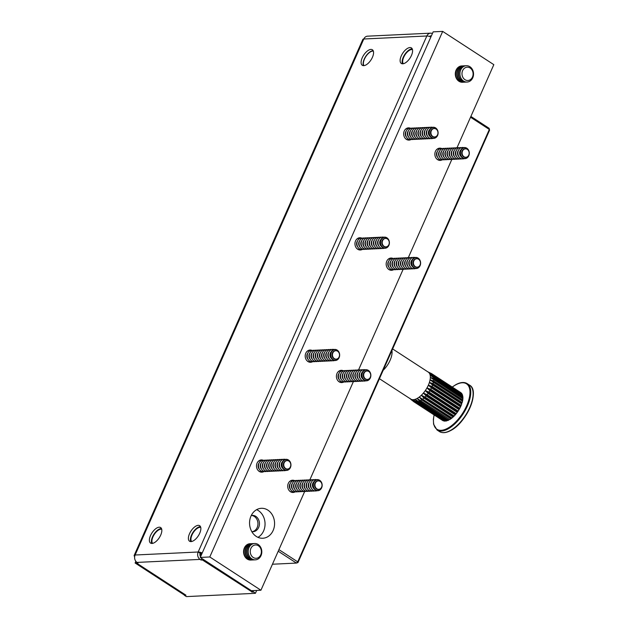 <?xml version="1.0" encoding="UTF-8"?>
<svg xmlns="http://www.w3.org/2000/svg" width="628" height="628" viewBox="0 0 628 628"><rect width="100%" height="100%" fill="white"/><g stroke="black" fill="none" stroke-linecap="round" stroke-linejoin="round"><path stroke-width="0.94" d="M251.804 531.633A8.172 6.822 87.3 0 0 253.013 531.704A8.172 6.822 87.3 0 0 259.293 525.4A8.172 6.822 87.3 0 0 255.8 516.365A8.172 6.822 87.3 0 0 252.236 515.368A8.172 6.822 87.3 0 0 251.263 515.502M252.26 531.688A8.172 6.822 87.3 0 0 257.865 525.032A8.172 6.822 87.3 0 0 254.301 516.436A8.172 6.822 87.3 0 0 251.483 515.455M403.341 63.718A8.462 3.996 123 0 1 403.71 57.203A8.462 3.996 123 0 1 412.486 49.659M363.902 65.642A8.855 4.184 123 0 1 364.468 59.079A8.855 4.184 123 0 1 373.354 51.111M372.435 57.289A9.263 4.38 -57 0 0 372.388 49.769A9.263 4.38 -57 0 0 362.23 57.776A9.263 4.38 -57 0 0 362.285 65.304A9.263 4.38 -57 0 0 372.435 57.289M363.479 65.657A9.263 4.38 123 0 1 364.248 59.087A9.263 4.38 123 0 1 373.197 50.719M411.458 55.429A9.263 4.38 -57 0 0 411.403 47.909A9.263 4.38 -57 0 0 401.253 55.916A9.263 4.38 -57 0 0 401.3 63.444A9.263 4.38 -57 0 0 411.458 55.429M402.501 63.797A9.263 4.38 123 0 1 403.262 57.227A9.263 4.38 123 0 1 412.219 48.858M191.619 541.517A8.462 3.996 123 0 1 191.98 535.001A8.462 3.996 123 0 1 200.756 527.457M152.596 543.377A8.462 3.996 123 0 1 152.957 536.861A8.462 3.996 123 0 1 161.734 529.318M199.728 533.227A9.263 4.38 -57 0 0 199.68 525.699A9.263 4.38 -57 0 0 189.523 533.714A9.263 4.38 -57 0 0 189.57 541.234A9.263 4.38 -57 0 0 199.728 533.227M190.771 541.595A9.263 4.38 123 0 1 191.532 535.025A9.263 4.38 123 0 1 200.489 526.657M160.705 535.087A9.263 4.38 -57 0 0 160.658 527.559A9.263 4.38 -57 0 0 150.5 535.574A9.263 4.38 -57 0 0 150.555 543.094A9.263 4.38 -57 0 0 160.705 535.087M151.756 543.456A9.263 4.38 123 0 1 152.518 536.885A9.263 4.38 123 0 1 161.467 528.517M136.888 562.311L136.606 562.931L135.106 563.002L184.459 595.101L185.723 595.038M203.794 559.729L202.648 559.784L202.923 559.163M202.648 559.784L251.993 591.874L253.492 591.804L251.75 590.673M134.675 556.596A5.448 1.546 23.9 0 1 134.172 555.427A5.448 1.546 23.9 0 1 135.13 555.011A5.448 4.545 87.3 0 0 137.037 562.413L138.027 563.049L136.645 563.12L185.99 595.211L184.373 595.289L186.383 596.6L255.423 593.311L256.695 590.438M136.975 562.374L136.645 563.12M251.899 591.819L202.436 559.98L202.828 559.101M201.776 558.418L201.062 560.05L202.436 559.98M201.062 560.05L200.073 559.407A5.448 4.545 -92.7 0 1 198.165 552.004A5.448 1.546 23.9 0 1 202.232 552.962M200.63 556.581A2.724 2.276 -92.7 0 1 200.175 553.315L198.165 552.004L426.828 35.992A5.448 4.545 -92.7 0 1 430.596 33.166A5.448 4.545 -92.7 0 1 432.417 33.527M201.141 555.427L200.175 553.315A2.724 0.777 23.9 0 1 201.918 553.684M430.902 36.95A5.448 1.546 -156.1 0 0 426.828 35.992L363.793 38.999A5.448 1.546 -156.1 0 0 362.843 39.407L134.172 555.427M429.458 36.432A2.724 2.276 -92.7 0 1 430.73 35.89L431.381 35.859M430.596 33.166L367.561 36.173A5.448 4.545 87.3 0 0 363.793 38.999L135.13 555.011L198.165 552.004M135.86 561.314L135.106 563.002M429.819 36.55L431.358 35.914M253.492 591.804L255.423 593.311M253.406 592L251.789 592.078M278.918 549.626L297.719 561.856L489.338 129.447L489.589 130.137L297.978 562.547L296.44 563.081L278.212 551.227M470.882 116.431L489.11 128.293L489.338 129.447L470.537 117.224M272.45 564.227L296.44 563.081L297.719 561.856L297.978 562.547M489.11 128.293L489.589 130.137M472.437 389.085A27.357 12.929 123 0 1 468.417 410.963A27.357 12.929 123 0 1 450.802 430.463M391.935 350.51A16.077 7.599 123 0 1 383.159 370.316M392.633 348.94L428.265 372.114A16.077 7.599 123 0 1 428.657 372.404A16.077 7.599 123 0 1 429.615 373.636A16.077 7.599 123 0 1 430.18 375.324A16.077 7.599 123 0 1 430.337 377.404A16.077 7.599 123 0 1 430.07 379.807A16.077 7.599 123 0 1 429.411 382.421A16.077 7.599 123 0 1 428.359 385.168A16.077 7.599 123 0 1 426.969 387.923A16.077 7.599 123 0 1 425.297 390.592A16.077 7.599 123 0 1 423.398 393.065A16.077 7.599 123 0 1 421.349 395.255A16.077 7.599 123 0 1 419.229 397.077A16.077 7.599 123 0 1 417.125 398.45A16.077 7.599 123 0 1 415.108 399.337A16.077 7.599 123 0 1 413.263 399.691A16.077 7.599 123 0 1 411.654 399.502A16.077 7.599 123 0 1 410.736 399.07L379.438 378.715M460.677 392.547A16.626 7.858 123 0 1 460.779 392.61A16.626 7.858 123 0 1 460.881 392.673L431.758 373.731L428.657 372.404L432.347 374.241L461.47 393.183A16.626 7.858 123 0 1 461.957 393.819L432.841 374.877L429.615 373.636L462.357 394.58A16.626 7.858 123 0 1 462.648 395.452L433.524 376.51L430.18 375.324L462.836 396.433A16.626 7.858 123 0 1 462.915 397.508L462.891 398.678A16.626 7.858 123 0 1 462.757 399.91L433.634 380.976L430.07 379.807L433.391 382.279A16.626 7.858 123 0 1 433.045 383.63L462.169 402.572L461.619 403.372L429.411 382.421L433.045 383.63M462.891 398.678L430.337 377.404L433.799 378.566L462.915 397.508M431.467 373.55A16.626 7.858 123 0 1 431.656 373.668L427.849 371.839M411.67 400.115L410.406 398.859M443.447 420.674L443.227 420.791A16.626 7.858 123 0 1 442.654 420.477A16.626 7.858 123 0 1 442.552 420.415L413.632 401.606M443.227 420.791L414.111 401.849L411.654 399.502L443.988 421.027A16.626 7.858 123 0 0 444.82 421.121L415.697 402.179L413.263 399.691L445.723 421.074A16.626 7.858 123 0 0 446.673 420.893L417.557 401.951L415.108 399.337L447.685 420.572A16.626 7.858 123 0 0 448.722 420.116L419.598 401.174L417.125 398.45L449.797 419.528L417.125 398.45M410.343 398.78L413.53 401.543A16.626 7.858 123 0 1 413.436 401.473M461.619 403.372L461.721 403.969A16.626 7.858 123 0 1 461.18 405.39L460.544 406.818A16.626 7.858 123 0 1 459.829 408.247L459.029 409.66A16.626 7.858 123 0 1 458.165 411.034L457.231 412.376A16.626 7.858 123 0 1 456.258 413.656L455.229 414.873A16.626 7.858 123 0 1 454.17 416.003L453.086 417.047A16.626 7.858 123 0 1 451.987 417.981L450.888 418.821A16.626 7.858 123 0 1 449.797 419.528M450.888 418.821L421.765 399.879L419.229 397.077L451.987 417.981M453.086 417.047L423.963 398.105L421.349 395.255L425.046 397.061L454.17 416.003M455.229 414.873L426.106 395.93L423.398 393.065L427.134 394.714L456.258 413.656M457.231 412.376L428.115 393.434L425.297 390.592L429.042 392.1L458.165 411.034M459.029 409.66L429.905 390.718L426.969 387.923L430.706 389.305L459.829 408.247M460.544 406.818L431.42 387.876L428.359 385.168L432.056 386.448L461.18 405.39M461.721 403.969L432.598 385.027L429.411 382.421M462.757 399.91L462.514 401.221A16.626 7.858 123 0 1 462.169 402.572M462.514 401.221L433.391 382.279M462.286 400.758L430.07 379.807M460.575 406.12L428.359 385.168M459.186 408.875L426.969 387.923M457.514 411.544L425.297 390.592M455.614 414.017L423.398 393.065M453.565 416.207L421.349 395.255M451.446 418.028L419.229 397.077M449.342 419.402L448.722 420.116M447.285 420.32L446.673 420.893M445.276 420.784L444.82 421.121M461.957 393.819L461.886 394.266M462.648 395.452L462.428 396.166M462.546 398.356L430.337 377.404M450.661 430.533A27.357 12.929 123 0 1 444.161 432.566M368.832 371.525A4.223 3.525 -92.7 0 1 370.638 376.196A4.223 3.525 -92.7 0 1 367.396 379.445A4.223 3.525 -92.7 0 1 365.551 378.927A4.223 3.525 -92.7 0 1 363.745 374.264A4.223 3.525 -92.7 0 1 366.988 371.007A4.223 3.525 -92.7 0 1 368.832 371.525M367.176 379.445A4.223 3.525 -92.7 0 1 366.948 379.469A4.223 3.525 -92.7 0 1 365.111 378.951A4.223 3.525 -92.7 0 1 363.306 374.28A4.223 3.525 -92.7 0 1 366.548 371.03A4.223 3.525 -92.7 0 1 366.768 371.03M364.35 379.916A5.299 4.42 87.3 0 0 370.324 377.813A5.299 4.42 87.3 0 0 368.471 370.614A5.299 4.42 87.3 0 0 362.489 372.718A5.299 4.42 87.3 0 0 364.35 379.916M368.377 370.402A5.558 4.639 -92.7 0 1 370.332 377.946A5.558 4.639 -92.7 0 1 364.059 380.144A5.558 4.639 -92.7 0 1 362.113 372.6A5.558 4.639 -92.7 0 1 368.377 370.402M365.771 380.796A5.723 4.773 -92.7 0 1 361.948 380.387A5.723 4.773 -92.7 0 1 359.695 373.283A5.723 4.773 -92.7 0 1 365.253 369.821M363.392 381A5.723 4.773 -92.7 0 1 359.852 380.49A5.723 4.773 -92.7 0 1 357.544 373.55A5.723 4.773 -92.7 0 1 362.858 369.845M361.288 381.102A5.723 4.773 -92.7 0 1 357.748 380.592A5.723 4.773 -92.7 0 1 355.44 373.652A5.723 4.773 -92.7 0 1 360.755 369.947M359.185 381.196A5.723 4.773 -92.7 0 1 355.644 380.686A5.723 4.773 -92.7 0 1 353.344 373.754A5.723 4.773 -92.7 0 1 358.651 370.049M357.089 381.298A5.723 4.773 -92.7 0 1 353.548 380.788A5.723 4.773 -92.7 0 1 351.24 373.856A5.723 4.773 -92.7 0 1 356.555 370.143M354.985 381.4A5.723 4.773 -92.7 0 1 351.445 380.89A5.723 4.773 -92.7 0 1 349.137 373.958A5.723 4.773 -92.7 0 1 354.451 370.245M352.881 381.502A5.723 4.773 -92.7 0 1 349.341 380.992A5.723 4.773 -92.7 0 1 347.041 374.053A5.723 4.773 -92.7 0 1 352.347 370.347M350.785 381.596A5.723 4.773 -92.7 0 1 347.245 381.086A5.723 4.773 -92.7 0 1 344.937 374.155A5.723 4.773 -92.7 0 1 350.251 370.449M348.681 381.698A5.723 4.773 -92.7 0 1 345.141 381.188A5.723 4.773 -92.7 0 1 342.833 374.257A5.723 4.773 -92.7 0 1 348.148 370.544M346.577 381.8A5.723 4.773 -92.7 0 1 343.037 381.29A5.723 4.773 -92.7 0 1 340.737 374.359A5.723 4.773 -92.7 0 1 346.044 370.646M344.482 381.903A5.723 4.773 -92.7 0 1 340.941 381.392A5.723 4.773 -92.7 0 1 338.633 374.453A5.723 4.773 -92.7 0 1 343.948 370.748M342.378 381.997A5.723 4.773 -92.7 0 1 338.837 381.494A5.723 4.773 -92.7 0 1 337.872 380.662M340.274 382.099A5.723 4.773 -92.7 0 1 339.858 382.209M339.316 370.881A5.723 4.773 -92.7 0 1 339.74 370.944M337.487 372.608A5.723 4.773 -92.7 0 1 341.844 370.85M339.308 379.681A4.223 3.525 -92.7 0 1 339.01 373.448M341.412 379.579A4.223 3.525 -92.7 0 1 341.114 373.346M343.516 379.477A4.223 3.525 -92.7 0 1 343.218 373.252M345.612 379.375A4.223 3.525 -92.7 0 1 345.314 373.15M347.716 379.281A4.223 3.525 -92.7 0 1 347.417 373.048M349.82 379.179A4.223 3.525 -92.7 0 1 349.521 372.946M351.916 379.077A4.223 3.525 -92.7 0 1 351.617 372.851M354.019 378.974A4.223 3.525 -92.7 0 1 353.721 372.749M356.123 378.88A4.223 3.525 -92.7 0 1 355.825 372.647M358.219 378.778A4.223 3.525 -92.7 0 1 357.921 372.545M360.323 378.676A4.223 3.525 -92.7 0 1 360.025 372.451M362.717 378.841A4.223 3.525 -92.7 0 1 362.395 372.059M315.413 487.108A4.223 3.525 -92.7 0 1 318.294 480.899A4.223 3.525 -92.7 0 1 321.575 483.128A4.223 3.525 -92.7 0 1 318.694 489.338A4.223 3.525 -92.7 0 1 315.413 487.108M318.474 489.345A4.223 3.525 -92.7 0 1 318.255 489.361A4.223 3.525 -92.7 0 1 314.973 487.132A4.223 3.525 -92.7 0 1 317.854 480.922A4.223 3.525 -92.7 0 1 318.074 480.922M321.575 482.657A5.299 4.42 87.3 0 0 315.554 480.483A5.299 4.42 87.3 0 0 313.843 487.658A5.299 4.42 87.3 0 0 319.864 489.832A5.299 4.42 87.3 0 0 321.575 482.657M313.474 487.783A5.558 4.639 -92.7 0 1 315.264 480.263A5.558 4.639 -92.7 0 1 321.575 482.547A5.558 4.639 -92.7 0 1 319.778 490.068A5.558 4.639 -92.7 0 1 313.474 487.783M314.016 488.733A4.223 3.525 -92.7 0 1 312.87 487.234A4.223 3.525 -92.7 0 1 313.694 481.951M317.077 490.688A5.723 4.773 -92.7 0 1 311.3 487.964A5.723 4.773 -92.7 0 1 311.661 481.747A5.723 4.773 -92.7 0 1 316.551 479.714M311.621 488.568A4.223 3.525 -92.7 0 1 310.774 487.328A4.223 3.525 -92.7 0 1 311.331 482.343M314.691 490.892A5.723 4.773 -92.7 0 1 309.204 488.058A5.723 4.773 -92.7 0 1 309.471 481.99A5.723 4.773 -92.7 0 1 314.157 479.737M309.526 488.67A4.223 3.525 -92.7 0 1 308.67 487.43A4.223 3.525 -92.7 0 1 309.227 482.437M312.587 490.994A5.723 4.773 -92.7 0 1 307.1 488.16A5.723 4.773 -92.7 0 1 307.367 482.092A5.723 4.773 -92.7 0 1 312.061 479.839M307.422 488.772A4.223 3.525 -92.7 0 1 306.566 487.532A4.223 3.525 -92.7 0 1 307.123 482.54M310.491 491.088A5.723 4.773 -92.7 0 1 304.996 488.262A5.723 4.773 -92.7 0 1 305.271 482.186A5.723 4.773 -92.7 0 1 309.957 479.941M305.318 488.867A4.223 3.525 -92.7 0 1 304.47 487.634A4.223 3.525 -92.7 0 1 305.027 482.642M308.387 491.19A5.723 4.773 -92.7 0 1 302.9 488.364A5.723 4.773 -92.7 0 1 303.167 482.288A5.723 4.773 -92.7 0 1 307.853 480.035M303.222 488.969A4.223 3.525 -92.7 0 1 302.366 487.736A4.223 3.525 -92.7 0 1 302.924 482.744M306.283 491.292A5.723 4.773 -92.7 0 1 300.796 488.458A5.723 4.773 -92.7 0 1 301.063 482.39A5.723 4.773 -92.7 0 1 305.757 480.137M301.118 489.071A4.223 3.525 -92.7 0 1 300.262 487.83A4.223 3.525 -92.7 0 1 300.82 482.838M304.188 491.394A5.723 4.773 -92.7 0 1 298.692 488.56A5.723 4.773 -92.7 0 1 298.967 482.492A5.723 4.773 -92.7 0 1 303.654 480.239M299.014 489.173A4.223 3.525 -92.7 0 1 298.167 487.932A4.223 3.525 -92.7 0 1 298.724 482.94M302.084 491.489A5.723 4.773 -92.7 0 1 296.597 488.663A5.723 4.773 -92.7 0 1 296.863 482.587A5.723 4.773 -92.7 0 1 301.55 480.341M296.918 489.275A4.223 3.525 -92.7 0 1 296.063 488.035A4.223 3.525 -92.7 0 1 296.62 483.042M299.98 491.591A5.723 4.773 -92.7 0 1 294.493 488.765A5.723 4.773 -92.7 0 1 294.76 482.689A5.723 4.773 -92.7 0 1 299.454 480.444M294.815 489.369A4.223 3.525 -92.7 0 1 293.959 488.137A4.223 3.525 -92.7 0 1 294.516 483.144M297.884 491.693A5.723 4.773 -92.7 0 1 292.389 488.859A5.723 4.773 -92.7 0 1 292.664 482.791A5.723 4.773 -92.7 0 1 297.35 480.538M292.711 489.471A4.223 3.525 -92.7 0 1 291.863 488.231A4.223 3.525 -92.7 0 1 292.42 483.238M295.78 491.795A5.723 4.773 -92.7 0 1 290.293 488.961A5.723 4.773 -92.7 0 1 290.56 482.893A5.723 4.773 -92.7 0 1 295.246 480.64M290.615 489.573A4.223 3.525 -92.7 0 1 289.759 488.333A4.223 3.525 -92.7 0 1 290.317 483.34M288.786 482.5A5.723 4.773 -92.7 0 1 293.15 480.742M290.623 480.773A5.723 4.773 -92.7 0 1 291.047 480.844M291.58 491.991A5.723 4.773 -92.7 0 1 291.156 492.101M293.676 491.889A5.723 4.773 -92.7 0 1 289.17 490.554M288.927 461.117A4.223 3.525 -92.7 0 1 290.733 465.788A4.223 3.525 -92.7 0 1 287.491 469.045A4.223 3.525 -92.7 0 1 285.646 468.527A4.223 3.525 -92.7 0 1 283.84 463.856A4.223 3.525 -92.7 0 1 287.082 460.607A4.223 3.525 -92.7 0 1 288.927 461.117M287.263 469.045A4.223 3.525 -92.7 0 1 287.043 469.061A4.223 3.525 -92.7 0 1 285.206 468.551A4.223 3.525 -92.7 0 1 283.401 463.88A4.223 3.525 -92.7 0 1 286.643 460.622A4.223 3.525 -92.7 0 1 286.863 460.622M284.445 469.509A5.299 4.42 87.3 0 0 290.419 467.405A5.299 4.42 87.3 0 0 288.558 460.214A5.299 4.42 87.3 0 0 282.584 462.31A5.299 4.42 87.3 0 0 284.445 469.509M288.472 459.994A5.558 4.639 -92.7 0 1 290.419 467.538A5.558 4.639 -92.7 0 1 284.154 469.744A5.558 4.639 -92.7 0 1 282.208 462.2A5.558 4.639 -92.7 0 1 288.472 459.994M285.866 470.388A5.723 4.773 -92.7 0 1 282.043 469.987A5.723 4.773 -92.7 0 1 279.79 462.883A5.723 4.773 -92.7 0 1 285.348 459.421M283.479 470.592A5.723 4.773 -92.7 0 1 279.947 470.082A5.723 4.773 -92.7 0 1 277.639 463.15A5.723 4.773 -92.7 0 1 282.953 459.445M281.383 470.694A5.723 4.773 -92.7 0 1 277.843 470.184A5.723 4.773 -92.7 0 1 275.535 463.252A5.723 4.773 -92.7 0 1 280.849 459.539M279.279 470.796A5.723 4.773 -92.7 0 1 275.739 470.286A5.723 4.773 -92.7 0 1 273.439 463.346A5.723 4.773 -92.7 0 1 278.746 459.641M277.176 470.898A5.723 4.773 -92.7 0 1 273.643 470.388A5.723 4.773 -92.7 0 1 271.335 463.448A5.723 4.773 -92.7 0 1 276.65 459.743M275.08 470.992A5.723 4.773 -92.7 0 1 271.539 470.482A5.723 4.773 -92.7 0 1 269.231 463.55A5.723 4.773 -92.7 0 1 274.546 459.845M272.976 471.094A5.723 4.773 -92.7 0 1 269.436 470.584A5.723 4.773 -92.7 0 1 267.136 463.652A5.723 4.773 -92.7 0 1 272.442 459.939M270.872 471.196A5.723 4.773 -92.7 0 1 267.34 470.686A5.723 4.773 -92.7 0 1 265.032 463.754A5.723 4.773 -92.7 0 1 270.346 460.041M268.776 471.298A5.723 4.773 -92.7 0 1 265.236 470.788A5.723 4.773 -92.7 0 1 262.928 463.849A5.723 4.773 -92.7 0 1 268.242 460.143M266.672 471.393A5.723 4.773 -92.7 0 1 263.132 470.89A5.723 4.773 -92.7 0 1 260.832 463.951A5.723 4.773 -92.7 0 1 266.139 460.245M264.569 471.495A5.723 4.773 -92.7 0 1 261.036 470.984A5.723 4.773 -92.7 0 1 258.728 464.053A5.723 4.773 -92.7 0 1 264.043 460.34M262.473 471.597A5.723 4.773 -92.7 0 1 258.932 471.086A5.723 4.773 -92.7 0 1 257.959 470.262M260.369 471.699A5.723 4.773 -92.7 0 1 259.953 471.809M259.411 460.473A5.723 4.773 -92.7 0 1 259.835 460.544M257.582 462.2A5.723 4.773 -92.7 0 1 261.939 460.442M259.403 469.273A4.223 3.525 -92.7 0 1 259.105 463.048M261.507 469.179A4.223 3.525 -92.7 0 1 261.209 462.946M263.611 469.077A4.223 3.525 -92.7 0 1 263.313 462.844M265.707 468.975A4.223 3.525 -92.7 0 1 265.409 462.742M267.811 468.873A4.223 3.525 -92.7 0 1 267.512 462.648M269.914 468.771A4.223 3.525 -92.7 0 1 269.616 462.546M272.01 468.676A4.223 3.525 -92.7 0 1 271.712 462.444M274.114 468.574A4.223 3.525 -92.7 0 1 273.816 462.341M276.218 468.472A4.223 3.525 -92.7 0 1 275.92 462.247M278.314 468.37A4.223 3.525 -92.7 0 1 278.016 462.145M280.418 468.276A4.223 3.525 -92.7 0 1 280.119 462.043M282.812 468.433A4.223 3.525 -92.7 0 1 282.49 461.659M418.593 259.246A4.223 3.525 -92.7 0 1 420.391 263.909A4.223 3.525 -92.7 0 1 417.149 267.167A4.223 3.525 -92.7 0 1 415.304 266.649A4.223 3.525 -92.7 0 1 413.507 261.978A4.223 3.525 -92.7 0 1 416.749 258.728A4.223 3.525 -92.7 0 1 418.593 259.246M416.929 267.167A4.223 3.525 -92.7 0 1 416.709 267.183A4.223 3.525 -92.7 0 1 414.865 266.672A4.223 3.525 -92.7 0 1 413.059 262.002A4.223 3.525 -92.7 0 1 416.309 258.744A4.223 3.525 -92.7 0 1 416.529 258.744M414.103 267.63A5.299 4.42 87.3 0 0 420.085 265.534A5.299 4.42 87.3 0 0 418.224 258.336A5.299 4.42 87.3 0 0 412.251 260.439A5.299 4.42 87.3 0 0 414.103 267.63M418.138 258.124A5.558 4.639 -92.7 0 1 420.085 265.66A5.558 4.639 -92.7 0 1 413.821 267.866A5.558 4.639 -92.7 0 1 411.874 260.322A5.558 4.639 -92.7 0 1 418.138 258.124M415.532 268.509A5.723 4.773 -92.7 0 1 411.709 268.109A5.723 4.773 -92.7 0 1 409.448 261.005A5.723 4.773 -92.7 0 1 415.006 257.543M413.145 268.713A5.723 4.773 -92.7 0 1 409.605 268.203A5.723 4.773 -92.7 0 1 407.297 261.272A5.723 4.773 -92.7 0 1 412.612 257.566M411.042 268.815A5.723 4.773 -92.7 0 1 407.501 268.305A5.723 4.773 -92.7 0 1 405.201 261.374A5.723 4.773 -92.7 0 1 410.508 257.661M408.946 268.917A5.723 4.773 -92.7 0 1 405.405 268.407A5.723 4.773 -92.7 0 1 403.098 261.476A5.723 4.773 -92.7 0 1 408.412 257.763M406.842 269.019A5.723 4.773 -92.7 0 1 403.302 268.509A5.723 4.773 -92.7 0 1 400.994 261.57A5.723 4.773 -92.7 0 1 406.308 257.865M404.738 269.114A5.723 4.773 -92.7 0 1 401.198 268.611A5.723 4.773 -92.7 0 1 398.898 261.672A5.723 4.773 -92.7 0 1 404.212 257.967M402.642 269.216A5.723 4.773 -92.7 0 1 399.102 268.706A5.723 4.773 -92.7 0 1 396.794 261.774A5.723 4.773 -92.7 0 1 402.108 258.069M400.538 269.318A5.723 4.773 -92.7 0 1 396.998 268.808A5.723 4.773 -92.7 0 1 394.69 261.876A5.723 4.773 -92.7 0 1 400.005 258.163M398.435 269.42A5.723 4.773 -92.7 0 1 394.894 268.91A5.723 4.773 -92.7 0 1 392.594 261.97A5.723 4.773 -92.7 0 1 397.909 258.265M396.339 269.514A5.723 4.773 -92.7 0 1 392.798 269.012A5.723 4.773 -92.7 0 1 390.49 262.072A5.723 4.773 -92.7 0 1 395.805 258.367M394.235 269.616A5.723 4.773 -92.7 0 1 390.695 269.106A5.723 4.773 -92.7 0 1 388.387 262.174A5.723 4.773 -92.7 0 1 393.701 258.469M392.131 269.718A5.723 4.773 -92.7 0 1 388.591 269.208A5.723 4.773 -92.7 0 1 387.625 268.384M390.035 269.82A5.723 4.773 -92.7 0 1 389.611 269.93M389.07 258.595A5.723 4.773 -92.7 0 1 389.501 258.665M387.24 260.322A5.723 4.773 -92.7 0 1 391.605 258.563M389.07 267.395A4.223 3.525 -92.7 0 1 388.771 261.17M391.166 267.3A4.223 3.525 -92.7 0 1 390.875 261.067M393.269 267.198A4.223 3.525 -92.7 0 1 392.971 260.965M395.373 267.096A4.223 3.525 -92.7 0 1 395.075 260.863M397.469 266.994A4.223 3.525 -92.7 0 1 397.179 260.769M399.573 266.9A4.223 3.525 -92.7 0 1 399.275 260.667M401.677 266.798A4.223 3.525 -92.7 0 1 401.378 260.565M403.773 266.696A4.223 3.525 -92.7 0 1 403.482 260.463M405.876 266.594A4.223 3.525 -92.7 0 1 405.578 260.369M407.98 266.5A4.223 3.525 -92.7 0 1 407.682 260.267M410.076 266.398A4.223 3.525 -92.7 0 1 409.786 260.165M412.47 266.555A4.223 3.525 -92.7 0 1 412.149 259.78M387.382 238.946A4.223 3.525 -92.7 0 1 389.187 243.617A4.223 3.525 -92.7 0 1 385.945 246.867A4.223 3.525 -92.7 0 1 384.101 246.349A4.223 3.525 -92.7 0 1 382.295 241.686A4.223 3.525 -92.7 0 1 385.537 238.428A4.223 3.525 -92.7 0 1 387.382 238.946M385.718 246.875A4.223 3.525 -92.7 0 1 385.498 246.89A4.223 3.525 -92.7 0 1 383.661 246.372A4.223 3.525 -92.7 0 1 381.855 241.701A4.223 3.525 -92.7 0 1 385.097 238.452A4.223 3.525 -92.7 0 1 385.317 238.452M382.899 247.338A5.299 4.42 87.3 0 0 388.873 245.234A5.299 4.42 87.3 0 0 387.013 238.036A5.299 4.42 87.3 0 0 381.039 240.139A5.299 4.42 87.3 0 0 382.899 247.338M386.926 237.824A5.558 4.639 -92.7 0 1 388.873 245.367A5.558 4.639 -92.7 0 1 382.609 247.565A5.558 4.639 -92.7 0 1 380.662 240.022A5.558 4.639 -92.7 0 1 386.926 237.824M384.32 248.217A5.723 4.773 -92.7 0 1 380.497 247.809A5.723 4.773 -92.7 0 1 378.244 240.705A5.723 4.773 -92.7 0 1 383.802 237.243M381.934 248.421A5.723 4.773 -92.7 0 1 378.394 247.911A5.723 4.773 -92.7 0 1 376.094 240.971A5.723 4.773 -92.7 0 1 381.408 237.266M379.838 248.523A5.723 4.773 -92.7 0 1 376.298 248.013A5.723 4.773 -92.7 0 1 373.99 241.074A5.723 4.773 -92.7 0 1 379.304 237.368M377.734 248.617A5.723 4.773 -92.7 0 1 374.194 248.107A5.723 4.773 -92.7 0 1 371.894 241.176A5.723 4.773 -92.7 0 1 377.2 237.47M375.63 248.719A5.723 4.773 -92.7 0 1 372.09 248.209A5.723 4.773 -92.7 0 1 369.79 241.278A5.723 4.773 -92.7 0 1 375.104 237.565M373.534 248.821A5.723 4.773 -92.7 0 1 369.994 248.311A5.723 4.773 -92.7 0 1 367.686 241.38A5.723 4.773 -92.7 0 1 373.001 237.667M371.431 248.924A5.723 4.773 -92.7 0 1 367.89 248.413A5.723 4.773 -92.7 0 1 365.59 241.474A5.723 4.773 -92.7 0 1 370.897 237.769M369.327 249.018A5.723 4.773 -92.7 0 1 365.786 248.515A5.723 4.773 -92.7 0 1 363.486 241.576A5.723 4.773 -92.7 0 1 368.801 237.871M367.231 249.12A5.723 4.773 -92.7 0 1 363.691 248.609A5.723 4.773 -92.7 0 1 361.383 241.678A5.723 4.773 -92.7 0 1 366.697 237.965M365.127 249.222A5.723 4.773 -92.7 0 1 361.587 248.712A5.723 4.773 -92.7 0 1 359.287 241.78A5.723 4.773 -92.7 0 1 364.593 238.067M363.023 249.324A5.723 4.773 -92.7 0 1 359.491 248.814A5.723 4.773 -92.7 0 1 357.183 241.874A5.723 4.773 -92.7 0 1 362.497 238.169M360.927 249.418A5.723 4.773 -92.7 0 1 357.387 248.916A5.723 4.773 -92.7 0 1 356.414 248.084M358.824 249.52A5.723 4.773 -92.7 0 1 358.407 249.63M357.866 238.302A5.723 4.773 -92.7 0 1 358.29 238.373M356.029 240.029A5.723 4.773 -92.7 0 1 360.394 238.271M357.858 247.102A4.223 3.525 -92.7 0 1 357.56 240.869M359.962 247A4.223 3.525 -92.7 0 1 359.663 240.767M362.066 246.898A4.223 3.525 -92.7 0 1 361.767 240.673M364.161 246.804A4.223 3.525 -92.7 0 1 363.863 240.571M366.265 246.702A4.223 3.525 -92.7 0 1 365.967 240.469M368.369 246.6A4.223 3.525 -92.7 0 1 368.071 240.367M370.465 246.498A4.223 3.525 -92.7 0 1 370.167 240.273M372.569 246.396A4.223 3.525 -92.7 0 1 372.271 240.171M374.673 246.302A4.223 3.525 -92.7 0 1 374.374 240.069M376.769 246.2A4.223 3.525 -92.7 0 1 376.47 239.967M378.872 246.097A4.223 3.525 -92.7 0 1 378.574 239.872M381.267 246.262A4.223 3.525 -92.7 0 1 380.937 239.48M337.629 351.225A4.223 3.525 -92.7 0 1 339.434 355.895A4.223 3.525 -92.7 0 1 336.184 359.153A4.223 3.525 -92.7 0 1 334.347 358.635A4.223 3.525 -92.7 0 1 332.542 353.964A4.223 3.525 -92.7 0 1 335.784 350.714A4.223 3.525 -92.7 0 1 337.629 351.225M335.964 359.153A4.223 3.525 -92.7 0 1 335.745 359.169A4.223 3.525 -92.7 0 1 333.9 358.659A4.223 3.525 -92.7 0 1 332.094 353.988A4.223 3.525 -92.7 0 1 335.344 350.73A4.223 3.525 -92.7 0 1 335.564 350.73M333.138 359.616A5.299 4.42 87.3 0 0 339.12 357.513A5.299 4.42 87.3 0 0 337.26 350.322A5.299 4.42 87.3 0 0 331.286 352.418A5.299 4.42 87.3 0 0 333.138 359.616M337.173 350.102A5.558 4.639 -92.7 0 1 339.12 357.646A5.558 4.639 -92.7 0 1 332.856 359.852A5.558 4.639 -92.7 0 1 330.909 352.308A5.558 4.639 -92.7 0 1 337.173 350.102M334.567 360.496A5.723 4.773 -92.7 0 1 330.744 360.095A5.723 4.773 -92.7 0 1 328.491 352.991A5.723 4.773 -92.7 0 1 334.041 349.521M332.181 360.7A5.723 4.773 -92.7 0 1 328.64 360.189A5.723 4.773 -92.7 0 1 326.34 353.258A5.723 4.773 -92.7 0 1 331.647 349.553M330.077 360.802A5.723 4.773 -92.7 0 1 326.536 360.291A5.723 4.773 -92.7 0 1 324.236 353.36A5.723 4.773 -92.7 0 1 329.551 349.647M327.981 360.904A5.723 4.773 -92.7 0 1 324.441 360.394A5.723 4.773 -92.7 0 1 322.133 353.454A5.723 4.773 -92.7 0 1 327.447 349.749M325.877 360.998A5.723 4.773 -92.7 0 1 322.337 360.496A5.723 4.773 -92.7 0 1 320.037 353.556A5.723 4.773 -92.7 0 1 325.343 349.851M323.773 361.1A5.723 4.773 -92.7 0 1 320.233 360.59A5.723 4.773 -92.7 0 1 317.933 353.658A5.723 4.773 -92.7 0 1 323.247 349.953M321.677 361.202A5.723 4.773 -92.7 0 1 318.137 360.692A5.723 4.773 -92.7 0 1 315.829 353.76A5.723 4.773 -92.7 0 1 321.144 350.047M319.574 361.304A5.723 4.773 -92.7 0 1 316.033 360.794A5.723 4.773 -92.7 0 1 313.733 353.854A5.723 4.773 -92.7 0 1 319.04 350.149M317.47 361.406A5.723 4.773 -92.7 0 1 313.929 360.896A5.723 4.773 -92.7 0 1 311.629 353.957A5.723 4.773 -92.7 0 1 316.944 350.251M315.374 361.5A5.723 4.773 -92.7 0 1 311.833 360.99A5.723 4.773 -92.7 0 1 309.526 354.059A5.723 4.773 -92.7 0 1 314.84 350.353M313.27 361.602A5.723 4.773 -92.7 0 1 309.73 361.092A5.723 4.773 -92.7 0 1 307.43 354.161A5.723 4.773 -92.7 0 1 312.736 350.448M311.166 361.704A5.723 4.773 -92.7 0 1 307.626 361.194A5.723 4.773 -92.7 0 1 306.66 360.37M309.07 361.806A5.723 4.773 -92.7 0 1 308.646 361.916M308.113 350.581A5.723 4.773 -92.7 0 1 308.536 350.652M306.276 352.308A5.723 4.773 -92.7 0 1 310.64 350.55M308.105 359.381A4.223 3.525 -92.7 0 1 307.806 353.156M310.201 359.279A4.223 3.525 -92.7 0 1 309.91 353.054M312.304 359.185A4.223 3.525 -92.7 0 1 312.006 352.952M314.408 359.083A4.223 3.525 -92.7 0 1 314.11 352.85M316.504 358.981A4.223 3.525 -92.7 0 1 316.214 352.755M318.608 358.878A4.223 3.525 -92.7 0 1 318.31 352.653M320.712 358.784A4.223 3.525 -92.7 0 1 320.413 352.551M322.808 358.682A4.223 3.525 -92.7 0 1 322.517 352.449M324.911 358.58A4.223 3.525 -92.7 0 1 324.613 352.347M327.015 358.478A4.223 3.525 -92.7 0 1 326.717 352.253M329.111 358.384A4.223 3.525 -92.7 0 1 328.821 352.151M331.506 358.541A4.223 3.525 -92.7 0 1 331.184 351.759M467.287 149.354A4.223 3.525 -92.7 0 1 469.092 154.017A4.223 3.525 -92.7 0 1 465.85 157.275A4.223 3.525 -92.7 0 1 464.006 156.757A4.223 3.525 -92.7 0 1 462.2 152.086A4.223 3.525 -92.7 0 1 465.442 148.836A4.223 3.525 -92.7 0 1 467.287 149.354M465.623 157.275A4.223 3.525 -92.7 0 1 465.403 157.29A4.223 3.525 -92.7 0 1 463.566 156.78A4.223 3.525 -92.7 0 1 461.761 152.109A4.223 3.525 -92.7 0 1 465.003 148.852A4.223 3.525 -92.7 0 1 465.222 148.852M462.805 157.738A5.299 4.42 87.3 0 0 468.778 155.642A5.299 4.42 87.3 0 0 466.918 148.444A5.299 4.42 87.3 0 0 460.944 150.539A5.299 4.42 87.3 0 0 462.805 157.738M466.832 148.224A5.558 4.639 -92.7 0 1 468.778 155.768A5.558 4.639 -92.7 0 1 462.514 157.973A5.558 4.639 -92.7 0 1 460.567 150.43A5.558 4.639 -92.7 0 1 466.832 148.224M464.225 158.617A5.723 4.773 -92.7 0 1 460.403 158.217A5.723 4.773 -92.7 0 1 458.15 151.113A5.723 4.773 -92.7 0 1 463.707 147.651M461.839 158.821A5.723 4.773 -92.7 0 1 458.307 158.311A5.723 4.773 -92.7 0 1 455.999 151.379A5.723 4.773 -92.7 0 1 461.313 147.674M459.743 158.923A5.723 4.773 -92.7 0 1 456.203 158.413A5.723 4.773 -92.7 0 1 453.895 151.481A5.723 4.773 -92.7 0 1 459.209 147.768M457.639 159.025A5.723 4.773 -92.7 0 1 454.099 158.515A5.723 4.773 -92.7 0 1 451.799 151.584A5.723 4.773 -92.7 0 1 457.106 147.87M455.535 159.127A5.723 4.773 -92.7 0 1 452.003 158.617A5.723 4.773 -92.7 0 1 449.695 151.678A5.723 4.773 -92.7 0 1 455.01 147.972M453.44 159.222A5.723 4.773 -92.7 0 1 449.899 158.711A5.723 4.773 -92.7 0 1 447.591 151.78A5.723 4.773 -92.7 0 1 452.906 148.075M451.336 159.324A5.723 4.773 -92.7 0 1 447.795 158.813A5.723 4.773 -92.7 0 1 445.495 151.882A5.723 4.773 -92.7 0 1 450.802 148.169M449.232 159.426A5.723 4.773 -92.7 0 1 445.699 158.915A5.723 4.773 -92.7 0 1 443.392 151.984A5.723 4.773 -92.7 0 1 448.706 148.271M447.136 159.528A5.723 4.773 -92.7 0 1 443.596 159.017A5.723 4.773 -92.7 0 1 441.288 152.078A5.723 4.773 -92.7 0 1 446.602 148.373M445.032 159.622A5.723 4.773 -92.7 0 1 441.492 159.119A5.723 4.773 -92.7 0 1 439.192 152.18A5.723 4.773 -92.7 0 1 444.498 148.475M442.928 159.724A5.723 4.773 -92.7 0 1 439.396 159.214A5.723 4.773 -92.7 0 1 437.088 152.282A5.723 4.773 -92.7 0 1 442.402 148.569M440.832 159.826A5.723 4.773 -92.7 0 1 437.292 159.316A5.723 4.773 -92.7 0 1 436.319 158.492M438.729 159.928A5.723 4.773 -92.7 0 1 438.313 160.038M437.771 148.703A5.723 4.773 -92.7 0 1 438.195 148.773M435.942 150.43A5.723 4.773 -92.7 0 1 440.299 148.671M437.763 157.502A4.223 3.525 -92.7 0 1 437.465 151.277M439.867 157.408A4.223 3.525 -92.7 0 1 439.569 151.175M441.971 157.306A4.223 3.525 -92.7 0 1 441.672 151.073M444.067 157.204A4.223 3.525 -92.7 0 1 443.768 150.971M446.17 157.102A4.223 3.525 -92.7 0 1 445.872 150.877M448.274 157A4.223 3.525 -92.7 0 1 447.976 150.775M450.37 156.906A4.223 3.525 -92.7 0 1 450.072 150.673M452.474 156.804A4.223 3.525 -92.7 0 1 452.176 150.571M454.578 156.702A4.223 3.525 -92.7 0 1 454.28 150.477M456.674 156.6A4.223 3.525 -92.7 0 1 456.375 150.375M458.778 156.505A4.223 3.525 -92.7 0 1 458.479 150.273M461.172 156.662A4.223 3.525 -92.7 0 1 460.85 149.888M436.083 129.054A4.223 3.525 -92.7 0 1 437.881 133.725A4.223 3.525 -92.7 0 1 434.639 136.975A4.223 3.525 -92.7 0 1 432.794 136.457A4.223 3.525 -92.7 0 1 430.996 131.794A4.223 3.525 -92.7 0 1 434.238 128.536A4.223 3.525 -92.7 0 1 436.083 129.054M434.419 136.975A4.223 3.525 -92.7 0 1 434.199 136.998A4.223 3.525 -92.7 0 1 432.354 136.48A4.223 3.525 -92.7 0 1 430.549 131.809A4.223 3.525 -92.7 0 1 433.799 128.559A4.223 3.525 -92.7 0 1 434.019 128.559M431.593 137.438A5.299 4.42 87.3 0 0 437.575 135.342A5.299 4.42 87.3 0 0 435.714 128.143A5.299 4.42 87.3 0 0 429.74 130.247A5.299 4.42 87.3 0 0 431.593 137.438M435.628 127.931A5.558 4.639 -92.7 0 1 437.575 135.475A5.558 4.639 -92.7 0 1 431.31 137.673A5.558 4.639 -92.7 0 1 429.364 130.129A5.558 4.639 -92.7 0 1 435.628 127.931M433.022 138.325A5.723 4.773 -92.7 0 1 429.199 137.917A5.723 4.773 -92.7 0 1 426.938 130.812A5.723 4.773 -92.7 0 1 432.496 127.351M430.635 138.529A5.723 4.773 -92.7 0 1 427.095 138.019A5.723 4.773 -92.7 0 1 424.787 131.079A5.723 4.773 -92.7 0 1 430.101 127.374M428.531 138.623A5.723 4.773 -92.7 0 1 424.991 138.121A5.723 4.773 -92.7 0 1 422.691 131.181A5.723 4.773 -92.7 0 1 427.998 127.476M426.436 138.725A5.723 4.773 -92.7 0 1 422.895 138.215A5.723 4.773 -92.7 0 1 420.587 131.283A5.723 4.773 -92.7 0 1 425.902 127.578M424.332 138.827A5.723 4.773 -92.7 0 1 420.791 138.317A5.723 4.773 -92.7 0 1 418.484 131.385A5.723 4.773 -92.7 0 1 423.798 127.672M422.228 138.929A5.723 4.773 -92.7 0 1 418.688 138.419A5.723 4.773 -92.7 0 1 416.388 131.48A5.723 4.773 -92.7 0 1 421.702 127.774M420.132 139.031A5.723 4.773 -92.7 0 1 416.592 138.521A5.723 4.773 -92.7 0 1 414.284 131.582A5.723 4.773 -92.7 0 1 419.598 127.877M418.028 139.126A5.723 4.773 -92.7 0 1 414.488 138.615A5.723 4.773 -92.7 0 1 412.18 131.684A5.723 4.773 -92.7 0 1 417.494 127.979M415.924 139.228A5.723 4.773 -92.7 0 1 412.384 138.717A5.723 4.773 -92.7 0 1 410.084 131.786A5.723 4.773 -92.7 0 1 415.398 128.073M413.828 139.33A5.723 4.773 -92.7 0 1 410.288 138.819A5.723 4.773 -92.7 0 1 407.98 131.888A5.723 4.773 -92.7 0 1 413.295 128.175M411.725 139.432A5.723 4.773 -92.7 0 1 408.184 138.921A5.723 4.773 -92.7 0 1 405.876 131.982A5.723 4.773 -92.7 0 1 411.191 128.277M409.621 139.526A5.723 4.773 -92.7 0 1 406.08 139.016A5.723 4.773 -92.7 0 1 405.115 138.191M407.525 139.628A5.723 4.773 -92.7 0 1 407.101 139.738M406.559 128.402A5.723 4.773 -92.7 0 1 406.991 128.473M404.73 130.137A5.723 4.773 -92.7 0 1 409.095 128.379M406.559 137.21A4.223 3.525 -92.7 0 1 406.261 130.977M408.655 137.108A4.223 3.525 -92.7 0 1 408.365 130.875M410.759 137.006A4.223 3.525 -92.7 0 1 410.461 130.781M412.863 136.904A4.223 3.525 -92.7 0 1 412.565 130.679M414.959 136.81A4.223 3.525 -92.7 0 1 414.668 130.577M417.063 136.708A4.223 3.525 -92.7 0 1 416.764 130.475M419.166 136.606A4.223 3.525 -92.7 0 1 418.868 130.381M421.262 136.504A4.223 3.525 -92.7 0 1 420.972 130.279M423.366 136.409A4.223 3.525 -92.7 0 1 423.068 130.177M425.47 136.307A4.223 3.525 -92.7 0 1 425.172 130.075M427.566 136.205A4.223 3.525 -92.7 0 1 427.275 129.972M429.96 136.37A4.223 3.525 -92.7 0 1 429.638 129.588M256.64 509.661A14.986 12.505 -92.7 0 1 263.611 530.927A14.986 12.505 -92.7 0 1 257.967 537.34M250.996 516.067A14.986 12.505 -92.7 0 1 261.358 508.303A14.986 12.505 -92.7 0 1 272.591 515.384A14.986 12.505 -92.7 0 1 273.141 530.472A14.986 12.505 -92.7 0 1 262.779 538.243A14.986 12.505 -92.7 0 1 251.545 531.162A14.986 12.505 -92.7 0 1 250.996 516.067M442.096 159.897A6.131 5.118 -92.7 0 1 440.275 160.399A6.131 5.118 -92.7 0 1 435.675 157.502A6.131 5.118 -92.7 0 1 435.447 151.332A6.131 5.118 -92.7 0 1 439.686 148.153A6.131 5.118 -92.7 0 1 441.555 148.475M410.893 139.604A6.131 5.118 -92.7 0 1 409.064 140.107A6.131 5.118 -92.7 0 1 404.471 137.21A6.131 5.118 -92.7 0 1 404.244 131.032A6.131 5.118 -92.7 0 1 408.483 127.853A6.131 5.118 -92.7 0 1 410.343 128.183M362.191 249.497A6.131 5.118 -92.7 0 1 360.37 249.999A6.131 5.118 -92.7 0 1 355.77 247.102A6.131 5.118 -92.7 0 1 355.542 240.924A6.131 5.118 -92.7 0 1 359.781 237.745A6.131 5.118 -92.7 0 1 361.649 238.075M393.403 269.797A6.131 5.118 -92.7 0 1 391.574 270.291A6.131 5.118 -92.7 0 1 386.981 267.395A6.131 5.118 -92.7 0 1 386.754 261.224A6.131 5.118 -92.7 0 1 390.993 258.045A6.131 5.118 -92.7 0 1 392.853 258.367M312.438 361.775A6.131 5.118 -92.7 0 1 310.609 362.278A6.131 5.118 -92.7 0 1 306.017 359.381A6.131 5.118 -92.7 0 1 305.789 353.211A6.131 5.118 -92.7 0 1 310.028 350.031A6.131 5.118 -92.7 0 1 311.888 350.353M343.642 382.075A6.131 5.118 -92.7 0 1 341.82 382.578A6.131 5.118 -92.7 0 1 337.22 379.681A6.131 5.118 -92.7 0 1 336.993 373.503A6.131 5.118 -92.7 0 1 341.232 370.324A6.131 5.118 -92.7 0 1 343.1 370.653M263.736 471.667A6.131 5.118 -92.7 0 1 261.915 472.17A6.131 5.118 -92.7 0 1 257.315 469.273A6.131 5.118 -92.7 0 1 257.088 463.103A6.131 5.118 -92.7 0 1 261.327 459.924A6.131 5.118 -92.7 0 1 263.195 460.245M294.948 491.967A6.131 5.118 -92.7 0 1 293.119 492.47A6.131 5.118 -92.7 0 1 288.527 489.573A6.131 5.118 -92.7 0 1 288.299 483.395A6.131 5.118 -92.7 0 1 292.538 480.216A6.131 5.118 -92.7 0 1 294.399 480.546M304.69 491.473L260.926 590.234L251.396 590.689L200.254 557.428L433.155 31.855L442.685 31.4L493.828 64.66L456.964 147.847M451.846 159.402L408.271 257.739M403.145 269.294L358.51 370.018M353.391 381.581L309.816 479.91M260.926 590.234L209.783 556.973L442.685 31.4M200.254 557.428L209.783 556.973M258.163 544.507A8.172 6.822 -92.7 0 1 261.656 553.543A8.172 6.822 -92.7 0 1 255.376 559.838A8.172 6.822 -92.7 0 1 251.812 558.841A8.172 6.822 -92.7 0 1 248.319 549.806A8.172 6.822 -92.7 0 1 254.599 543.503A8.172 6.822 -92.7 0 1 258.163 544.507M255.329 559.838A8.172 6.822 -92.7 0 1 255.29 559.846A8.172 6.822 -92.7 0 1 251.726 558.841A8.172 6.822 -92.7 0 1 248.861 547.749A8.172 6.822 -92.7 0 1 254.513 543.51A8.172 6.822 -92.7 0 1 254.552 543.51M258.406 545.787A6.665 5.558 -92.7 0 1 260.746 554.838A6.665 5.558 -92.7 0 1 253.233 557.476A6.665 5.558 -92.7 0 1 250.894 548.432A6.665 5.558 -92.7 0 1 258.406 545.787M254.709 559.838A8.172 6.822 -92.7 0 1 254.128 559.901A8.172 6.822 -92.7 0 1 250.556 558.896A8.172 6.822 -92.7 0 1 247.691 547.804A8.172 6.822 -92.7 0 1 253.343 543.565A8.172 6.822 -92.7 0 1 253.932 543.565M253.955 559.901A8.172 6.822 -92.7 0 1 253.791 559.917A8.172 6.822 -92.7 0 1 250.227 558.912A8.172 6.822 -92.7 0 1 247.361 547.82A8.172 6.822 -92.7 0 1 253.013 543.581A8.172 6.822 -92.7 0 1 253.178 543.573M253.202 559.909A8.172 6.822 -92.7 0 1 252.621 559.972A8.172 6.822 -92.7 0 1 249.057 558.967A8.172 6.822 -92.7 0 1 246.192 547.875A8.172 6.822 -92.7 0 1 251.844 543.636A8.172 6.822 -92.7 0 1 252.432 543.636M252.456 559.972A8.172 6.822 -92.7 0 1 252.291 559.988A8.172 6.822 -92.7 0 1 248.719 558.983A8.172 6.822 -92.7 0 1 245.862 547.891A8.172 6.822 -92.7 0 1 251.506 543.652A8.172 6.822 -92.7 0 1 251.679 543.644M251.702 559.988A8.172 6.822 -92.7 0 1 251.121 560.043A8.172 6.822 -92.7 0 1 247.558 559.046A8.172 6.822 -92.7 0 1 244.692 547.946A8.172 6.822 -92.7 0 1 250.344 543.707A8.172 6.822 -92.7 0 1 250.925 543.715M250.957 560.05A8.172 6.822 -92.7 0 1 250.784 560.058A8.172 6.822 -92.7 0 1 247.22 559.061A8.172 6.822 -92.7 0 1 244.355 547.961A8.172 6.822 -92.7 0 1 250.007 543.722A8.172 6.822 -92.7 0 1 250.179 543.722M469.893 66.709A8.172 6.822 -92.7 0 1 473.386 75.745A8.172 6.822 -92.7 0 1 467.106 82.048A8.172 6.822 -92.7 0 1 463.543 81.043A8.172 6.822 -92.7 0 1 460.049 72.008A8.172 6.822 -92.7 0 1 466.329 65.712A8.172 6.822 -92.7 0 1 469.893 66.709M467.059 82.048A8.172 6.822 -92.7 0 1 467.02 82.048A8.172 6.822 -92.7 0 1 463.456 81.051A8.172 6.822 -92.7 0 1 460.591 69.951A8.172 6.822 -92.7 0 1 466.243 65.712A8.172 6.822 -92.7 0 1 466.282 65.712M470.137 67.997A6.665 5.558 -92.7 0 1 472.468 77.04A6.665 5.558 -92.7 0 1 464.955 79.678A6.665 5.558 -92.7 0 1 462.624 70.634A6.665 5.558 -92.7 0 1 470.137 67.997M466.431 82.048A8.172 6.822 -92.7 0 1 465.85 82.103A8.172 6.822 -92.7 0 1 462.286 81.106A8.172 6.822 -92.7 0 1 459.421 70.006A8.172 6.822 -92.7 0 1 465.073 65.767A8.172 6.822 -92.7 0 1 465.662 65.775M465.686 82.111A8.172 6.822 -92.7 0 1 465.521 82.119A8.172 6.822 -92.7 0 1 461.957 81.122A8.172 6.822 -92.7 0 1 459.092 70.022A8.172 6.822 -92.7 0 1 464.736 65.791A8.172 6.822 -92.7 0 1 464.908 65.783M464.932 82.119A8.172 6.822 -92.7 0 1 464.351 82.174A8.172 6.822 -92.7 0 1 460.787 81.177A8.172 6.822 -92.7 0 1 457.922 70.077A8.172 6.822 -92.7 0 1 463.574 65.846A8.172 6.822 -92.7 0 1 464.155 65.846M464.186 82.182A8.172 6.822 -92.7 0 1 464.021 82.19A8.172 6.822 -92.7 0 1 460.45 81.193A8.172 6.822 -92.7 0 1 457.584 70.1A8.172 6.822 -92.7 0 1 463.236 65.862A8.172 6.822 -92.7 0 1 463.409 65.854M463.433 82.19A8.172 6.822 -92.7 0 1 462.852 82.244A8.172 6.822 -92.7 0 1 459.288 81.248A8.172 6.822 -92.7 0 1 456.423 70.155A8.172 6.822 -92.7 0 1 462.075 65.916A8.172 6.822 -92.7 0 1 462.655 65.916M462.687 82.252A8.172 6.822 -92.7 0 1 462.514 82.26A8.172 6.822 -92.7 0 1 458.95 81.263A8.172 6.822 -92.7 0 1 456.085 70.171A8.172 6.822 -92.7 0 1 461.737 65.932A8.172 6.822 -92.7 0 1 461.902 65.924M200.073 559.407L137.037 562.413M434.168 414.959A27.114 12.811 -57 0 0 447.709 428.225A27.114 12.811 -57 0 0 469.548 396.778A27.114 12.811 -57 0 0 455.724 384.862A27.114 12.811 -57 0 0 452.293 387.091M469.571 385.16L467.201 383.622A27.663 13.07 123 0 1 467.695 405.296A27.663 13.07 123 0 1 448.031 428.924A27.663 13.07 123 0 1 437.041 429.992L439.404 431.538A27.663 13.07 -57 0 0 450.394 430.47A27.663 13.07 -57 0 0 470.058 406.834A27.663 13.07 -57 0 0 469.571 385.16C480.31 390.671 466.628 422.683 450.739 430.51C446.139 432.99 442.363 433.328 439.404 431.538M433.767 379.736A16.626 7.858 123 0 1 433.634 380.976M433.713 377.491A16.626 7.858 123 0 1 433.799 378.566M433.234 375.638A16.626 7.858 123 0 1 433.524 376.51M432.347 374.241A16.626 7.858 123 0 1 432.841 374.877M460.779 392.61L431.656 373.668A16.626 7.858 123 0 1 431.758 373.731M414.111 401.849A16.626 7.858 123 0 1 413.53 401.543L442.654 420.477M415.697 402.179A16.626 7.858 123 0 1 414.865 402.085M417.557 401.951A16.626 7.858 123 0 1 416.6 402.14M419.598 401.174A16.626 7.858 123 0 1 418.562 401.63M421.765 399.879A16.626 7.858 123 0 1 420.674 400.586M423.963 398.105A16.626 7.858 123 0 1 422.864 399.047M426.106 395.93A16.626 7.858 123 0 1 425.046 397.061M428.115 393.434A16.626 7.858 123 0 1 427.134 394.714M429.905 390.718A16.626 7.858 123 0 1 429.042 392.1M431.42 387.876A16.626 7.858 123 0 1 430.706 389.305M432.598 385.027A16.626 7.858 123 0 1 432.056 386.448M467.201 383.622C464.241 381.824 460.465 382.162 455.865 384.642L452.207 387.036M411.042 399.557L409.919 398.348M434.081 414.904L433.375 419.323L433.579 424.23L437.041 429.992M367.396 379.445L366.948 379.469M366.988 371.007L366.548 371.03M318.294 480.899L317.854 480.922M318.694 489.338L318.255 489.361M287.491 469.045L287.043 469.061M287.082 460.607L286.643 460.622M417.149 267.167L416.709 267.183M416.749 258.728L416.309 258.744M385.945 246.867L385.498 246.89M385.537 238.428L385.097 238.452M336.184 359.153L335.745 359.169M335.784 350.714L335.344 350.73M465.85 157.275L465.403 157.29M465.442 148.836L465.003 148.852M434.639 136.975L434.199 136.998M434.238 128.536L433.799 128.559"/></g></svg>
